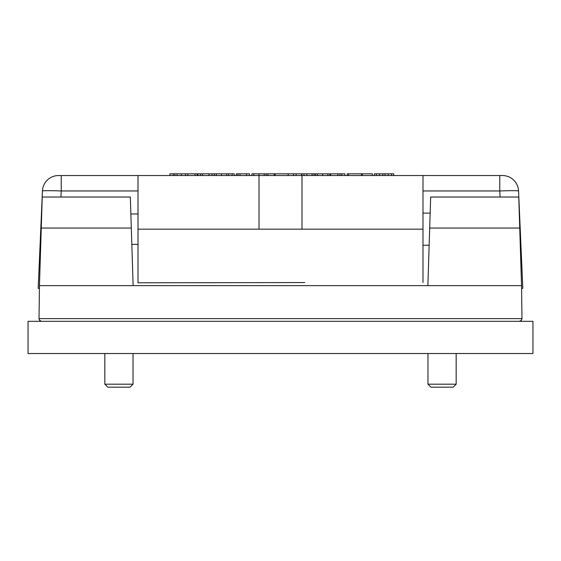 <?xml version="1.0" encoding="UTF-8"?>
<svg xmlns="http://www.w3.org/2000/svg" width="561" height="561" viewBox="0 0 561 561"><rect width="100%" height="100%" fill="white"/><g stroke="black" fill="none" stroke-linecap="round" stroke-linejoin="round"><path stroke-width="0.84" d="M130.994 218.138L131.218 225.291M131.512 234.54L131.73 241.489M131.849 245.227L131.87 245.816M519.738 228.054L518.764 197.03L430.666 197.03L429.691 228.054L519.738 228.054L521.548 285.626L39.452 285.626L41.262 228.054L131.309 228.054L130.334 197.03L42.236 197.03L41.262 228.054M133.111 285.381L131.309 228.054M429.691 228.054L427.889 285.381M521.548 285.626L521.975 318.914L520.98 320.717L519.304 321.306L521.204 320.513L521.989 318.62L39.011 318.62L39.593 320.289L41.395 321.285L39.796 320.513L39.025 318.914L39.452 285.626M42.236 197.03L130.334 197.03M301.986 175.544L301.986 229.176L422.987 229.176L422.987 175.544L259.014 175.544L259.014 229.176L301.986 229.176M259.014 175.544L138.013 175.544L138.013 282.8L304.735 282.562M422.987 282.562L422.987 229.176M422.987 190.957L499.774 190.957L499.774 175.544L422.987 175.544L502.46 175.544A16.115 16.115 0 0 1 518.56 190.957A16.115 16.115 0 0 0 502.46 175.544M39.368 288.347L38.19 288.347L42.44 190.957C43.59 190.579 49.852 190.579 61.226 190.957L61.226 175.544L138.013 175.544L58.54 175.544A16.115 16.115 0 0 0 42.44 190.957A16.115 16.115 0 0 1 58.54 175.544M214.386 175.544L214.386 173.826L197.276 173.826L197.276 175.544M234.239 175.544L234.239 173.826L214.386 173.826M232.093 175.544L232.093 173.826M238.39 173.826L236.244 173.826L236.244 175.544M315.548 175.544L315.548 173.826L251.889 173.826L251.889 175.544M344.875 175.544L344.875 173.826L330.604 173.826L330.604 175.544M341.824 175.544L341.824 173.826M372.343 175.544L372.343 173.826L347.231 173.826L347.231 175.544M187.9 175.544L187.9 173.826L169.885 173.826L169.885 175.544M185.523 175.544L185.523 173.826M181.357 175.544L181.357 173.826M177.115 175.544L177.115 173.826M174.836 175.544L174.836 173.826M197.199 175.544L197.199 173.826L187.9 173.826M195.053 175.544L195.053 173.826M212.03 175.544L212.03 173.826M208.98 175.544L208.98 173.826M202.472 175.544L202.472 173.826M200.473 175.544L200.473 173.826M266.173 175.544L266.173 173.826M264.238 175.544L264.238 173.826M253.824 175.544L253.824 173.826M274.175 175.544L274.175 173.826M267.913 175.544L267.913 173.826M288.172 175.544L288.172 173.826M275.178 175.544L275.178 173.826M329.833 175.544L329.833 173.826L315.548 173.826M327.89 175.544L327.89 173.826M317.484 175.544L317.484 173.826M339.966 175.544L339.966 173.826M337.82 175.544L337.82 173.826M361.529 175.544L361.529 173.826M348.542 175.544L348.542 173.826M362.238 175.544L362.238 173.826M393.724 175.544L393.724 173.826L374.271 173.826L374.271 175.544M391.515 175.544L391.515 173.826M388.268 175.544L388.268 173.826M385.042 175.544L385.042 173.826M382.854 175.544L382.854 173.826M379.608 175.544L379.608 173.826M376.375 175.544L376.375 173.826M314.104 175.544L314.104 173.826M303.999 175.544L303.999 173.826M301.853 175.544L301.853 173.826M293.494 175.544L293.494 173.826M296.145 175.544L296.145 173.826M301.587 175.544L301.587 173.826M249.533 175.544L249.533 173.826L237.969 173.826L237.969 175.544M246.482 175.544L246.482 173.826M239.975 175.544L239.975 173.826M228.671 175.544L228.671 173.826M226.735 175.544L226.735 173.826M216.329 175.544L216.329 173.826M197.907 175.544L197.907 173.826M500.04 197.03L499.774 190.957C511.148 190.579 517.41 190.579 518.56 190.957L522.81 288.347L521.632 288.347M532.95 353.528L28.05 353.528L28.05 321.306L532.95 321.306L532.95 353.528M422.987 213.103L430.161 213.103M138.013 213.951L130.867 213.951M138.013 244.393L131.821 244.393M442.068 387.174L453.176 387.174L456.163 384.187L427.973 384.187L430.96 387.174L442.068 387.174M118.932 387.174L130.04 387.174L133.027 384.187L104.837 384.187L107.824 387.174L118.932 387.174M138.013 229.176L259.014 229.176M259.035 175.544L259.035 173.826M322.694 175.544L322.694 173.826M312.091 175.544L312.091 173.826M306.839 175.544L306.839 173.826M221.539 175.544L221.539 173.826M173.16 175.544L173.16 173.826M60.96 197.03L61.226 190.957L138.013 190.957M429.151 245.248L422.987 245.248M427.973 353.528L427.973 384.187M456.163 353.528L456.163 384.187M104.837 353.528L104.837 384.187M133.027 353.528L133.027 384.187"/></g></svg>
